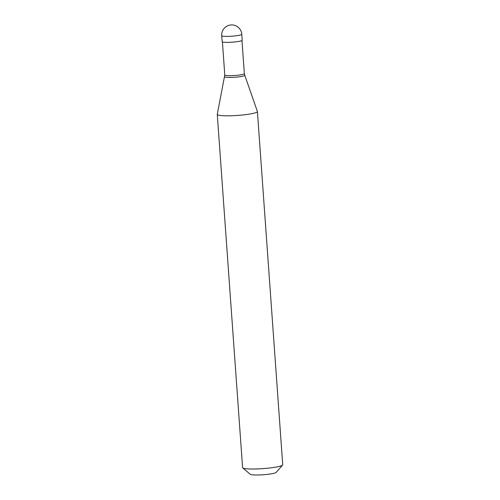 <?xml version="1.0" encoding="UTF-8"?>
<svg xmlns="http://www.w3.org/2000/svg" width="500" height="500" viewBox="0 0 500 500"><rect width="100%" height="100%" fill="white"/><g stroke="black" fill="none" stroke-linecap="round" stroke-linejoin="round"><path stroke-width="0.75" d="M241.781 34.256L242.213 40.231A10.056 1.225 -4.1 0 1 236.962 41.694A10.056 1.225 175.9 0 1 222.144 41.669L221.713 35.694A10.056 1.225 175.9 0 0 236.537 35.719A10.056 1.225 -4.1 0 0 241.781 34.256A10.056 10.056 0 0 0 230.381 25.006A10.056 10.056 0 0 0 221.713 35.694M241.981 40.519L244.35 73.612A9.806 1.194 -4.1 0 1 239.237 75.037A9.806 1.194 175.9 0 1 224.788 75.013A9.806 1.194 175.9 0 1 224.788 75L217.281 114.35A20.119 2.45 175.9 0 0 217.275 114.431L242.594 467.625A20.119 2.45 175.9 0 0 242.763 467.912A20.119 2.45 175.9 0 0 272.238 467.669A20.119 2.45 -4.1 0 0 282.594 465.062A20.119 2.45 -4.1 0 0 282.725 464.75L257.406 111.55A20.119 2.45 -4.1 0 0 257.394 111.475L244.769 75.256A10.113 1.231 -4.1 0 1 239.506 76.769A10.113 1.231 175.9 0 1 224.606 76.7M257.406 111.55A20.119 2.45 -4.1 0 1 246.919 114.475A20.119 2.45 175.9 0 1 217.275 114.431M282.594 465.062L276.119 472.425A13.075 1.594 -4.1 0 1 269.381 474.125A13.075 1.594 175.9 0 1 250.225 474.281L242.763 467.912M244.35 73.612A9.806 1.194 -4.1 0 0 244.35 73.6L244.769 75.256M222.413 41.925L224.788 75.013"/></g></svg>
